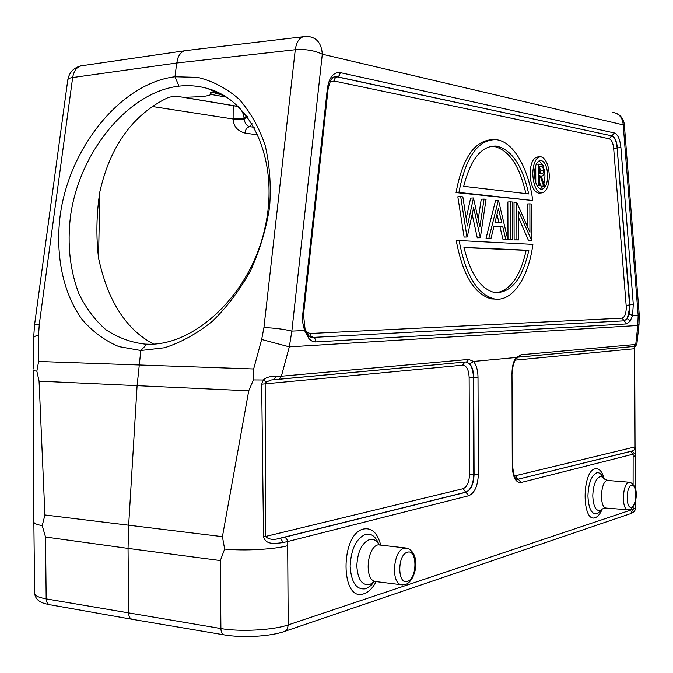 <?xml version="1.0" encoding="UTF-8"?>
<svg xmlns="http://www.w3.org/2000/svg" width="673" height="673" viewBox="0 0 673 673"><rect width="100%" height="100%" fill="white"/><g stroke="black" fill="none" stroke-linecap="round" stroke-linejoin="round"><path stroke-width="1.01" d="M224.159 95.65L213.274 92.571L210.195 92.815L210.977 94.439C209.639 95.356 206.535 96.088 201.681 96.643L183.872 97.349L180.314 96.878C177.167 96.13 173.213 96.306 168.452 97.408L168.014 97.593C132.867 114.612 110.128 146.117 99.781 192.091C96.432 214.401 96.012 236.358 98.536 257.952C107.655 300.764 125.986 329.476 153.528 344.071M179.001 86.152C188.65 85.076 198.198 85.858 207.629 88.508C253.031 100.9 280.262 163.623 264.582 229.468C249.683 295.312 193.849 346.519 146.941 344.189L144.989 344.122C130.941 342.507 117.893 337.695 105.846 329.677C94.809 319.961 85.824 307.956 78.892 293.664C70.017 270.47 67.191 244.863 70.421 216.832C78.977 152.233 128.265 91.915 179.001 86.152L174.98 76.781L197.702 77.37C212.744 81.021 226.49 88.239 238.923 99.032C250.12 111.651 258.836 127.012 265.078 145.09C269.68 164.464 271.194 185.05 269.621 206.83C266.23 228.761 259.921 249.944 250.693 270.386C240.025 289.743 227.373 306.61 212.727 320.971C197.189 333.547 181.138 342.473 164.582 347.764L140.825 350.515L146.941 344.189M225.043 635.009L224 634.832C222.056 633.966 221.022 631.871 220.895 628.54L220.357 560.559L128.047 548.394L128.644 525.445L137.09 385.797L140.825 350.515L118.835 346.612C104.879 340.706 92.647 331.688 82.14 319.557C63.136 293.361 55.388 255.79 60.023 216.714C68.696 147.942 120.888 83.2 174.98 76.781L176.696 63.026L295.27 49.735C296.658 41.019 300.057 36.603 305.458 36.477L308.831 36.603C317.067 37.881 321.559 43.753 322.3 54.219C314.51 50.475 305.492 48.986 295.27 49.735L263.925 327.6C274.315 327.944 283.619 329.114 291.846 331.108L322.3 54.219L623.206 124.884L638.147 315.2L637.802 325.488L635.741 344.483L636.868 344.096L636.633 344.913L634.218 346.435M210.506 93.631L212.205 92.411M211.793 90.476L212.062 89.946M34.634 593.367C34.777 595.664 38.63 597.498 46.176 598.869C46.319 601.881 47.421 603.816 49.499 604.665C46.9 603.891 35.82 603.109 34.634 593.367L33.86 521.92C33.936 523.392 36.729 524.629 42.231 525.63L45.52 537.012L128.047 548.394L128.652 613.212C128.787 616.367 129.855 618.378 131.874 619.244L133.01 619.438M33.86 521.827L33.776 370.756L36.838 371.176L39.068 381.154L248.732 390.828L253.418 379.942L253.654 368.989L38.622 361.485L36.838 371.176M220.357 560.559L224.631 549.059C244.45 551.027 273.793 549.42 287.682 545.694L287.506 541.572L283.148 542.539L280.49 538.097C274.071 540.158 269.107 539.679 265.616 536.659L265.17 384.14L266.18 382.028L271.337 379.984L274.214 379.665L275.795 376.35C270.1 376.199 265.953 377.427 263.345 380.009L261.671 384.19L263.538 536.953C265.793 543.111 269.94 544.449 283.148 542.539M224.631 549.059L222.418 536.65L44.914 514.963L39.068 381.154M266.18 382.028L263.345 380.009L253.418 379.942M248.732 390.828L222.418 536.65M44.914 514.963L42.231 525.63M33.743 415.914L33.743 412.961M633.1 484.005L633.133 454.157L634.58 453.711L635.682 452.29L635.051 446.897L634.673 348.673M633.066 456.933L635.623 455.327M468.803 495.715L465.809 492.182L280.49 538.097L285.159 537.466L286.849 539.09L287.506 541.572L468.803 495.715C474.667 493.057 477.855 485.847 478.36 474.103L478.007 377.216C477.88 370.36 476.391 365.103 473.548 361.451L515.93 357.523C513.381 361.494 512.06 366.793 511.985 373.406L512.271 466.322C512.86 477.35 515.762 482.751 520.986 482.524L633.133 454.157L630.803 451.398L632.14 450.969L634.58 453.711M261.671 384.19L462.637 365.212C466.566 365.624 468.728 369.679 469.14 377.385L469.51 474.398C469.165 482.196 467.037 486.966 463.117 488.699L263.538 536.953M279.11 379.236L281.373 376.241L275.795 376.35M473.548 361.451L468.719 359.449L281.373 376.241L289.314 346.873L261.646 339.486L253.654 368.989M518.774 357.136L633.958 346.469L636.633 344.913L636.868 344.096L639.03 324.218L637.802 325.488L289.314 346.873L291.846 331.108L304.541 330.519L309.244 339.049L312.112 341.194L315.326 341.96L626.428 323.923L630.206 321.139L632.544 315.452L638.147 315.2L639.182 314.089L624.317 124.438L623.206 124.884C622.668 117.624 619.11 113.443 612.539 112.341M184.553 50.786L83.477 65.5C77.631 65.878 74.022 69.891 72.659 77.555L176.696 63.026L178.152 57.432C180.255 52.772 183.266 50.425 187.203 50.399M38.622 361.485L38.563 335.07C35.349 335.911 33.709 336.879 33.65 337.972L34.516 325.168C34.584 324.697 36.174 324.479 39.27 324.504L72.659 77.555C69.571 77.975 67.939 78.8 67.771 80.011C69.134 72.608 73.458 67.906 80.752 65.887M33.692 368.981L33.65 337.972M33.877 374.499L33.827 371.286M634.58 346.402L634.563 347.445M634.976 346.915L635.27 346.292L634.681 346.418M515.173 360.148L634.454 348.749L634.832 446.998C634.824 449.505 633.924 450.834 632.14 450.969L518.117 479.218L630.803 451.398M521.02 354.764L519.06 357.077L633.958 346.469L635.741 344.483L521.02 354.764L516.191 357.716L515.829 359.088M466.271 361.99L469.779 363.933L473.186 361.704M465.649 362.015L278.773 379.311M466.658 361.923L274.062 379.69M329.905 82.005L334.136 81.012L609.275 138.806C611.597 139.706 613.061 142.912 613.667 148.43L626.311 307.452C626.067 313.82 624.637 317.387 622.037 318.152L310.278 333.488L311.094 336.096L313.096 337.409L310.581 337.072M308.806 338.561L308.369 335.255L305.113 329.181M304.541 330.519L305.062 329.063L303.506 314.552L328.062 89.299L327.356 88.533L302.623 315.359L302.741 322.636L304.541 330.519M630.206 321.139L627.278 318.623L629.263 314.131L632.544 315.452L633.293 304.406L620.893 147.505C620.001 139.193 617.806 134.339 614.323 132.96L340.328 72.65C333.455 71.969 329.131 77.269 327.356 88.533M459.121 240.539L532.89 244.383C528.549 277.882 512.153 302.396 494.234 298.888C477.283 294.404 465.581 274.954 459.121 240.539L456.244 240.614C462.721 274.988 474.448 294.412 491.433 298.888L496.161 299.132M510.63 201.858L507.863 201.976L507.989 239.546L512.582 239.58L512.464 202.043L510.63 201.858L510.748 239.47L512.582 239.58M516.771 202.497L514.021 202.615L514.13 239.899L518.681 239.924L518.597 211.162L531.704 240.665L531.594 204.045L529.861 203.86L529.937 232.294L516.771 202.497L516.889 239.824L518.681 239.924M518.614 217.673L528.583 240.715L531.704 240.665M529.861 203.86L527.136 203.978L527.195 225.918M495.505 200.697L486.057 238.309L491.004 238.351L494.032 226.221L502.781 226.851L499.997 226.944L502.95 239.26L507.762 239.302L498.542 200.596L495.505 200.697M493.965 226.507L499.997 226.944M464.118 237.064L466.978 236.98L460.711 196.642L457.833 196.777L464.118 237.064L467.239 236.997L473.624 207.587L480.345 237.737L477.266 237.805L480.101 237.729M472.177 214.224L477.266 237.805M466.196 218.389L470.62 198.106L473.464 197.971L479.916 226.868L484.055 199.082L481.237 199.208L478.259 219.12M532.764 200.512L458.936 192.444C465.623 157.129 477.973 139.53 495.984 139.656C513.112 141.204 528.406 167.787 532.764 200.512L456.05 192.596C462.343 158.853 474.07 141.237 491.248 139.757M539.561 156.817L538.173 156.902C533.226 157.381 530.526 163.017 530.055 173.827C530.618 184.966 533.411 191.393 538.45 193.109L539.763 193.042M629.263 314.131L629.894 304.936L617.149 147.976L629.726 307.426L627.278 318.623L624.25 320.828L622.037 318.152M463.949 247.42C470.612 274.205 480.859 289.247 494.689 292.562C510.916 293.319 522.315 279.228 528.86 250.297L463.949 247.42M528.86 250.297L526.143 250.356C520.481 276.023 510.546 290.156 496.354 292.772M526.143 250.356L463.991 247.622M507.989 239.546L510.748 239.47M514.13 239.899L516.889 239.824M528.583 240.715L531.308 240.64M502.95 239.26L507.762 239.302M505.726 239.184L502.781 226.851M486.057 238.309L491.004 238.351M488.876 238.225L498.306 200.571M501.831 222.881L498.424 208.63L495 222.351L501.831 222.881M496.985 214.393L498.971 222.662M473.464 197.971L467.373 226.002L462.856 196.869L460.711 196.642M480.345 237.737L486.066 199.292L484.055 199.082M458.936 192.444L456.05 192.596M528.7 193.933C522.416 165.465 511.615 149.515 496.295 146.083C481.54 145.587 470.679 158.996 463.714 186.328L528.7 193.933M491.837 146.184L493.494 146.285C508.746 149.658 519.548 165.432 525.882 193.605M549.303 176.057C548.857 186.867 546.14 192.512 541.151 192.983C536.12 191.258 533.327 184.823 532.772 173.676C533.243 162.858 535.944 157.204 540.865 156.733C545.963 158.475 548.773 164.91 549.303 176.057M534.463 173.92C534.9 182.837 537.138 187.986 541.159 189.365C545.147 188.987 547.326 184.469 547.679 175.821C547.258 166.904 545.012 161.756 540.941 160.367C536.995 160.746 534.833 165.264 534.463 173.92M544.516 170.53L544.995 175.973L543.893 183.88M542.934 186.219L540.335 189.138M539.081 160.746L543.035 165.465M535.75 165.44L535.792 182.77M539.367 181.676L540.924 186.135L544.676 186.135L541.126 175.922C543.111 176.469 544.238 174.736 544.516 170.706L542.573 165.062L538.45 164.128L538.509 185.327L539.376 185.445L539.351 175.67L540.057 175.771L539.351 175.813M536.221 164.262L538.45 164.128M536.886 185.412L538.509 185.327M540.924 186.135L544.676 186.135M543.616 185.992L540.057 175.771M536.961 185.571L539.376 185.445M539.342 173.499L539.325 166.441L541.134 166.719C542.505 166.542 543.347 167.829 543.658 170.572C543.405 173.188 542.615 174.265 541.285 173.811L539.342 173.499M539.325 167.106L540.966 170.732L540.108 173.626M540.966 170.732L543.658 170.572M518.319 357.186L515.863 359.037M247.269 116.656L244.08 119.121C244.972 123.529 246.873 126.036 249.792 126.65C246.941 127.264 245.376 129.418 245.098 133.103C237.687 131.058 233.708 126.591 233.161 119.693L244.08 119.121L244.03 118.137C243.685 113.619 241.641 109.733 237.906 106.477M244.047 118.414L233.144 119.02L233.119 118.482L244.03 118.137L246.722 115.933M233.119 118.482L233.169 105.686M214.578 90.905L214.224 91.621M263.925 327.6L261.646 339.486M38.563 335.07L39.27 324.504M226.608 97.164L210.977 94.439M251.98 123.571L249.792 126.65L254.175 127.306M183.872 97.349L238.284 106.452M45.52 537.012L46.176 598.869L220.895 628.54C240.421 631.981 273.288 630.147 288.221 624.88L633.133 509.284L635.724 507.417C635.615 510.319 633.916 512.389 630.635 513.625L633.133 509.284L633.133 506.887M629.491 514.012L283.585 631.745M287.682 545.694L288.204 625.478L287.127 629.205L285.032 631.249C270.428 636.582 242.137 638.071 224 634.832L131.916 619.253M131.866 619.244L50.652 604.867M380.615 544.684C377.376 532.873 371.765 527.632 363.79 528.97C339.857 533.411 340.277 603.353 364.143 593.67C368.745 592.038 372.724 588.042 376.081 581.699M604.169 478.629C602.142 471.394 599.155 468.114 595.226 468.795C581.691 471.007 581.8 523.392 595.311 517.621C597.952 516.654 600.24 513.836 602.184 509.158M284.486 537.256L466.111 492.224C470.999 490.028 473.657 484.047 474.086 474.263L473.725 377.301C473.607 371.387 472.295 366.936 469.779 363.933M514.365 475.996L635.051 446.897M512.271 466.322L512.641 466.137C514.45 482.591 516.973 477.796 516.553 479.21L518.395 479.26L520.986 482.524M512.641 466.137L511.985 373.406M478.007 377.216L473.422 377.292L473.784 474.238L478.36 474.103M466.683 361.914L468.719 359.449M274.113 379.69L275.047 379.597M466.271 362.057C470.663 363.437 473.043 368.518 473.422 377.292L469.14 377.385M469.51 474.398L473.784 474.238C473.355 484.013 470.696 489.994 465.809 492.182L463.117 488.699M462.637 365.212L464.858 362.082M626.428 323.923L624.25 320.828L313.096 337.409L315.309 339.049L315.881 341.943M302.741 314.156L303.506 314.552M626.226 305.466L633.293 304.406M620.893 147.505L617.419 147.959C616.67 141.036 614.836 137.006 611.934 135.87L614.323 132.96M340.328 72.65L339.234 75.704L337.064 76.865L611.934 135.87L337.392 76.806L334.06 76.991M334.304 76.882L337.064 76.865L334.977 78.278L334.136 81.012M609.275 138.806L611.664 135.904C614.567 137.04 616.401 141.061 617.149 147.976L613.667 148.43M310.278 333.488L306.451 332.285M539.325 166.828L541.134 166.719M518.547 357.111L518.984 357.077M515.535 475.971L518.117 479.218L516.965 479.311M378.992 544.507L378.445 543.372C375.391 536.221 371.109 533.218 365.599 534.362C356.21 538.493 351.054 549.101 350.137 566.17C351.247 582.641 356.505 590.162 365.902 588.74L370.966 585.552L374.272 581.548L370.966 585.552L373.978 581.952L369.788 584.576C362.049 585.712 357.725 579.478 356.825 565.867C357.573 551.767 361.813 542.985 369.544 539.519C373.364 538.627 376.544 540.335 379.076 544.642M405.424 547.931L378.142 544.827C367.037 546.913 364.152 579.133 374.903 581.464L376.863 581.708M402.959 584.938L401.041 584.702C390.618 582.414 393.427 550.262 404.195 548.15L407.325 548.175C421.567 554.291 415.847 580.505 405.895 584.383L401.041 584.702L374.903 581.464L372.623 582.49L374.407 581.522M407.493 581.337C397.339 585.451 397.188 554.544 407.35 552.264C417.353 548.621 417.496 578.679 407.493 581.337M603.757 478.099L602.167 475.878C600.577 473.355 598.768 472.337 596.724 472.816C591.399 475.466 588.471 483.18 587.933 495.951C588.522 508.376 591.474 514.349 596.8 513.844L599.929 511.455M602.402 508.923L600.072 510.597C595.689 510.984 593.258 506.046 592.778 495.774C593.216 485.225 595.63 478.84 600.013 476.619L602.394 476.938L604.497 479.134M629.331 482.23L607.181 480.429C600.56 481.515 599.332 507.164 605.877 508.048L606.667 508.107M628.363 509.848L627.598 509.781C621.288 508.931 622.483 483.416 628.868 482.314L630.096 482.289C640.646 487.689 635.808 506.702 630.164 509.486L627.598 509.781L605.877 508.048L602.461 508.889L599.887 511.497M631.501 507.156C625.806 509.596 625.772 486.478 631.476 485.326C637.112 483.147 637.138 505.793 631.501 507.156M258.037 134.953L245.098 133.103M152.081 106.477L233.144 119.02L233.161 119.693M98.552 258.062L99.806 191.982M210.876 90.039L211.928 90.224M219.507 94.119L207.637 88.508M635.649 452.651L635.623 455.503M635.724 507.417L635.716 499.568M635.699 490.07L635.657 455.503M278.95 379.278L271.337 379.984L279.085 379.244M187.414 50.408L302.968 36.771M34.516 325.126L67.771 80.011M33.734 411.556L33.886 374.499M512.355 373.322C512.49 366.978 513.692 362.175 515.964 358.894M310.489 337.038L308.764 335.701M639.03 324.218L639.182 314.089M624.317 124.438C623.678 119.071 620.876 115.31 615.93 113.165M334.296 76.915L336.155 76.663C332.706 75.906 330.006 80.121 328.062 89.299M494.234 298.888L491.433 298.888M493.494 146.285L496.295 146.083M541.151 192.983L538.45 193.109M540.941 160.367L539.889 160.426M604.497 479.109L607.669 480.337M183.081 97.307L238.393 106.561"/></g></svg>
